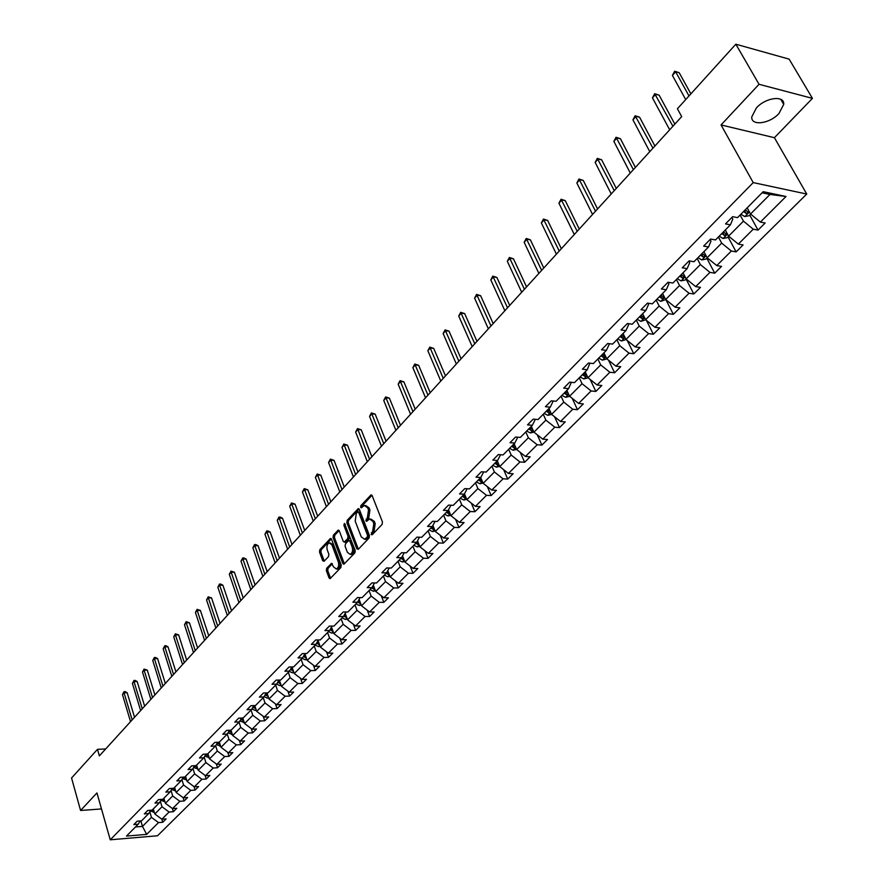 <?xml version="1.0" encoding="UTF-8"?>
<svg xmlns="http://www.w3.org/2000/svg" width="884" height="884" viewBox="0 0 884 884"><rect width="100%" height="100%" fill="white"/><g stroke="black" fill="none" stroke-linecap="round" stroke-linejoin="round"><path stroke-width="1.33" d="M371.125 534.444L372.164 534.798L382.087 524.411L382.452 521.947L372.142 495.604L371.092 494.852L360.882 505.615L360.639 507.317L361.368 507.836L364.318 505.405L367.667 507.803L368.517 509.98L367.368 517.781L365.854 520.82L366.595 521.35L369.534 518.952L372.938 521.372L373.799 523.571L372.65 531.394L371.125 534.444M778.937 113.55L783.721 104.4C784.716 95.03 765.765 97.395 756.417 107.881L751.765 116.898C750.87 126.257 769.566 123.893 778.937 113.55M326.693 568.246L326.351 570.611L329.047 577.904L330.075 578.689L340.892 567.528L341.235 565.141L331.511 539.152L330.506 538.411L319.831 549.682L319.5 552.036L322.715 560.765L324.119 561.274L328.517 556.6L328.859 554.224L327.246 549.881C326.428 546.445 327.091 544.113 329.224 542.864L331.931 544.887L338.318 561.981C339.147 565.428 338.495 567.771 336.351 569.009L333.588 566.953L331.511 563.329L326.693 568.246L328.086 568.279L327.754 570.633L330.616 578.28M96.953 792.937L80.577 810.473L71.56 777.997L97.483 749.356L99.362 755.886L681.697 116.6L677.409 108.743L735.831 44.2L759.036 84.289L721.046 124.942L753.212 182.601L110.246 839.8L96.953 792.937M356.804 548.831L358.263 549.34L369.092 538.013L369.446 535.571L359.324 509.339L358.285 508.598L347.202 520.3L346.859 522.709L356.804 548.831L358.385 549.218M354.86 552.909L343.843 564.279L342.793 563.506L333.047 537.505L333.39 535.129L338.263 530.08L339.279 530.831L343.246 541.351L344.285 542.102L347.688 538.665L348.031 536.268L343.876 525.295L344.406 523.427L355.213 550.5L354.86 552.909M80.577 810.473L101.494 808.937M721.046 124.942L774.417 137.694L812.44 98.367L759.036 84.289M812.44 98.367L789.147 59.14L735.831 44.2M140.213 820.938L138.202 824.219L133.86 824.573L137.197 821.181L141.55 820.838L148.7 813.589L144.346 813.921L147.738 810.473L152.103 810.142L159.385 802.783L154.998 803.103L158.457 799.6L162.844 799.28L170.236 791.799L165.838 792.108L169.341 788.539L173.75 788.241L181.264 780.638L176.844 780.926L180.413 777.301L184.844 777.014L192.48 769.279L188.049 769.544L191.684 765.864L196.115 765.599L203.895 757.732L199.441 757.986L203.132 754.24L207.585 753.997L215.497 745.997L211.022 746.229L214.779 742.416L219.254 742.184L227.298 734.051L222.812 734.261L226.624 730.383L231.122 730.173L239.299 721.896L234.79 722.095L238.68 718.139L243.188 717.963L251.52 709.532L246.99 709.708L250.945 705.686L255.476 705.52L263.951 696.946L259.41 697.1L263.432 693.012L267.985 692.868L276.604 684.139L272.04 684.271L276.139 680.116L280.703 679.995L289.488 671.111L284.913 671.21L289.079 666.978L293.665 666.879L302.593 657.829L298.007 657.917L302.251 653.607L306.847 653.53L315.953 644.314L311.345 644.381L315.665 639.983L320.284 639.928L329.555 630.546L324.925 630.579L329.334 626.104L333.964 626.082L343.412 616.524L338.771 616.535L343.257 611.971L347.898 611.982L357.523 602.247L352.871 602.225L357.445 597.573L362.108 597.606L371.91 587.683L367.236 587.639L371.899 582.899L376.573 582.965L386.562 572.843L381.877 572.766L386.628 567.948L391.325 568.036L401.513 557.727L396.805 557.616L401.645 552.688L406.364 552.809L416.74 542.301L412.021 542.157L416.961 537.14L421.69 537.295L432.276 526.577L427.547 526.4L432.585 521.284L437.326 521.472L448.122 510.543L443.381 510.333L448.519 505.107L453.271 505.328L464.288 494.178L459.525 493.935L464.774 488.609L469.548 488.863L480.786 477.482L476.012 477.205L481.36 471.769L486.145 472.067L497.615 460.453L492.83 460.122L498.289 454.575L503.084 454.917L514.808 443.061L510.002 442.696L515.571 437.027L520.389 437.403L532.345 425.303L527.527 424.895L533.229 419.115L538.047 419.535L550.268 407.17L545.428 406.717L551.251 400.817L556.091 401.27L568.567 388.651L563.716 388.153L569.661 382.12L574.512 382.628L587.263 369.722L582.401 369.18L588.479 363.015L593.341 363.567L606.369 350.384L601.507 349.799L607.706 343.489L612.579 344.097L625.894 330.616L621.021 329.975L627.375 323.533L632.248 324.196L645.861 310.417L640.977 309.709L647.475 303.124L652.359 303.842L666.282 289.742L661.387 288.991L668.028 282.25L672.923 283.024L687.166 268.603L682.271 267.797L689.067 260.89L693.962 261.73L708.537 246.979L703.642 246.106L710.592 239.045L715.499 239.94L730.416 224.834L725.51 223.906L732.626 216.679L737.532 217.63L763.168 191.684L786.02 196.491L760.373 222.083L765.146 223.022L758.019 230.105L753.245 229.199L738.317 244.095L743.09 244.956L736.129 251.885L731.355 251.034L716.769 265.598L721.532 266.404L714.725 273.178L709.962 272.382L695.697 286.615L700.459 287.366L693.807 293.985L689.045 293.256L675.1 307.168L679.851 307.864L673.343 314.339L668.591 313.654L654.956 327.268L659.707 327.909L653.331 334.24L648.591 333.622L635.242 346.926L639.983 347.522L633.762 353.722L629.021 353.147L615.96 366.175L620.69 366.716L614.601 372.783L609.861 372.252L597.087 385.004L601.816 385.501L595.849 391.435L591.12 390.949L578.611 403.435L583.329 403.889L577.484 409.701L572.766 409.259L560.522 421.48L565.23 421.889L559.506 427.591L554.798 427.193L542.798 439.16L547.494 439.525L541.892 445.105L537.196 444.751L525.45 456.476L530.135 456.807L524.643 462.266L519.958 461.956L508.444 473.448L513.118 473.736L507.736 479.084L503.062 478.808L491.78 490.067L496.432 490.322L491.161 495.57L486.509 495.327L475.448 506.366L480.089 506.587L474.918 511.726L470.277 511.527L459.426 522.345L464.067 522.532L458.995 527.571L454.365 527.394L443.724 538.013L448.343 538.157L443.37 543.107L438.762 542.964L428.331 553.373L432.928 553.495L428.055 558.345L423.458 558.235L413.215 568.445L417.812 568.534L413.027 573.296L408.441 573.219L398.397 583.241L402.971 583.296L398.275 587.971L393.712 587.915L383.855 597.75L388.419 597.783L383.811 602.358L379.247 602.347L369.578 611.993L374.131 611.993L369.6 616.491L365.059 616.502L355.567 625.971L360.097 625.949L355.655 630.369L351.125 630.403L341.81 639.696L346.329 639.651L341.964 643.983L337.456 644.049L328.296 653.177L332.804 653.099L328.517 657.365L324.019 657.442L315.036 666.414L319.511 666.315L315.312 670.503L310.825 670.613L301.997 679.42L306.461 679.299L302.328 683.409L297.864 683.542L289.19 692.194L293.643 692.05L289.587 696.095L285.134 696.238L276.615 704.747L281.046 704.581L277.057 708.559L272.626 708.725L264.25 717.079L268.67 716.902L264.747 720.803L260.327 720.99L252.095 729.212L256.493 729.002L252.636 732.847L248.238 733.057L240.15 741.135L244.537 740.903L240.735 744.682L236.359 744.903L228.403 752.848L232.768 752.604L229.044 756.317L224.68 756.56L216.845 764.373L221.199 764.119L217.541 767.765L213.188 768.03L205.486 775.71L209.828 775.434L206.215 779.014L201.895 779.301L194.314 786.848L198.635 786.561L195.088 790.086L190.778 790.384L183.331 797.821L187.629 797.512L184.137 800.981L179.839 801.302L172.513 808.606L176.8 808.285L173.363 811.7L169.087 812.031L161.871 819.225L166.137 818.893L162.767 822.253L158.501 822.595L146.689 834.374L126.478 836.076L138.202 824.219M753.212 182.601L806.738 194.049L157.518 835.767L110.246 839.8M160.324 801.224L161.993 806.749L154.81 813.976L153.308 808.926M154.81 813.976L161.871 819.225M161.993 806.749L169.087 812.031M150.744 810.252L148.7 813.589M171.032 790.495L172.689 795.965L165.396 803.313L163.871 798.241M165.396 803.313L172.513 808.606M172.689 795.965L179.839 801.302M161.452 799.379L159.385 802.783M181.905 779.577L183.574 785.014L176.159 792.473L174.601 787.379M176.159 792.473L183.331 797.821M183.574 785.014L190.778 790.384M172.336 788.34L170.236 791.799M192.955 768.494L194.635 773.876L187.099 781.456L185.518 776.329M187.099 781.456L194.314 786.848M194.635 773.876L201.895 779.301M183.397 777.102L181.264 780.638M204.193 757.223L205.884 762.549L198.215 770.262L196.602 765.113M198.215 770.262L205.486 775.71M205.884 762.549L213.188 768.03M197.795 768.903L193.784 767.61L195.143 766.24L194.624 765.71L192.48 769.279M215.63 745.764L217.309 751.035L209.519 758.881L207.884 753.698M209.519 758.881L216.845 764.373M217.309 751.035L224.68 756.56M206.083 754.074L203.895 757.732M227.243 734.096L228.945 739.322L221.022 747.3L219.343 742.096M221.022 747.3L228.403 752.848M228.945 739.322L236.359 744.903M217.718 742.262L215.497 745.997M239.034 722.162L240.768 727.41L232.713 735.532L230.967 730.184M232.713 735.532L240.15 741.135M240.768 727.41L248.238 733.057M229.542 730.25L227.298 734.051M251.034 710.018L252.791 715.3L244.603 723.554L242.757 717.974M244.603 723.554L252.095 729.212M252.791 715.3L260.327 720.99M241.586 718.029L239.299 721.896M263.233 697.675L265.034 702.979L256.692 711.377L254.747 705.554M256.692 711.377L264.25 717.079M265.034 702.979L272.626 708.725M253.83 705.587L251.52 709.532M275.653 685.1L277.488 690.437L269.001 698.979L266.935 692.901M269.001 698.979L276.615 704.747M277.488 690.437L285.134 696.238M266.294 692.923L263.951 696.946M288.294 672.315L290.151 677.674L281.521 686.371L279.333 680.028M281.521 686.371L289.19 692.194M290.151 677.674L297.864 683.542M278.979 680.039L276.604 684.139L279.863 685.597L281.145 685.266M301.157 659.298L303.057 664.68L294.262 673.531L291.952 666.912M294.262 673.531L301.997 679.42M303.057 664.68L310.825 670.613M291.897 666.912L289.488 671.111M314.24 646.049L316.185 651.464L307.234 660.47L304.892 653.84M307.234 660.47L315.036 666.414M316.185 651.464L324.019 657.442M305.046 653.552L302.593 657.829M327.577 632.557L329.555 637.994L320.439 647.176L318.074 640.591M320.439 647.176L328.296 653.177M329.555 637.994L337.456 644.049M318.439 639.95L315.953 644.314M341.147 618.811L343.169 624.292L333.887 633.629L331.5 627.099M333.887 633.629L341.81 639.696M343.169 624.292L351.125 630.403M332.075 626.093L329.555 630.546M354.97 604.822L357.026 610.325L347.578 619.839L345.18 613.363M347.578 619.839L355.567 625.971M357.026 610.325L365.059 616.502M345.964 611.982L343.412 616.524M369.059 590.567L371.158 596.103L361.523 605.794L359.114 599.385M361.523 605.794L369.578 611.993M371.158 596.103L379.247 602.347M360.119 597.595L357.523 602.247M383.402 576.048L385.546 581.606L375.733 591.484L373.313 585.142M375.733 591.484L383.855 597.75M385.546 581.606L393.712 587.915M374.529 582.932L371.91 587.683M398.021 561.252L400.209 566.843L390.209 576.909L387.778 570.633M390.209 576.909L398.397 583.241M400.209 566.843L408.441 573.219M389.225 567.992L386.562 572.843M412.916 546.179L415.148 551.793L404.96 562.047L402.529 555.848M404.96 562.047L413.215 568.445M415.148 551.793L423.458 558.235M404.209 552.754L401.513 557.727M428.11 530.809L430.386 536.444L419.999 546.909L417.557 540.798M419.999 546.909L428.331 553.373M430.386 536.444L438.762 542.964M419.48 537.229L416.74 542.301M443.591 515.129L445.923 520.809L435.326 531.472L432.884 525.45M435.326 531.472L443.724 538.013M445.923 520.809L454.365 527.394M435.061 521.383L432.276 526.577M459.382 499.151L461.757 504.852L450.962 515.726L448.519 509.803M450.962 515.726L459.426 522.345M461.757 504.852L470.277 511.527M450.939 505.228L448.122 510.543M475.481 482.852L477.912 488.587L466.896 499.67L464.465 493.858M466.896 499.67L475.448 506.366M477.912 488.587L486.509 495.327M467.139 488.742L464.288 494.178M491.913 466.222L494.399 471.99L483.161 483.305L480.708 477.559M483.161 483.305L491.78 490.067M494.399 471.99L503.062 478.808M483.67 471.912L480.786 477.482M508.676 449.26L511.206 455.05L499.747 466.597L497.25 460.829M499.747 466.597L508.444 473.448M511.206 455.05L519.958 461.956M500.543 454.741L497.615 460.453M525.781 431.944L528.378 437.768L516.676 449.547L514.123 443.746M516.676 449.547L525.45 456.476M528.378 437.768L537.196 444.751M517.759 437.204L514.808 443.061M543.24 414.276L545.892 420.121L533.947 432.154L531.339 426.32M533.947 432.154L542.798 439.16M545.892 420.121L554.798 427.193M535.339 419.292L532.345 425.303M561.075 396.231L563.782 402.109L551.583 414.386L548.92 408.53M551.583 414.386L560.522 421.48M563.782 402.109L572.766 409.259M553.207 400.993L550.268 407.17M579.274 377.799L582.048 383.711L569.594 396.253L566.865 390.363M569.594 396.253L578.611 403.435M582.048 383.711L591.12 390.949M571.351 382.297L568.567 388.651M597.871 358.981L600.711 364.915L587.993 377.733L585.197 371.81M587.993 377.733L597.087 385.004M600.711 364.915L609.861 372.252M589.882 363.169L587.263 369.722M616.866 339.754L619.772 345.71L606.778 358.805L603.916 352.871M606.778 358.805L615.96 366.175M619.772 345.71L629.021 353.147M608.8 343.622L609.175 344.395L606.369 350.384M636.281 320.107L639.254 326.097L625.971 339.478L623.043 333.5M625.971 339.478L635.242 346.926M639.254 326.097L648.591 333.622M628.126 323.632L628.635 324.66L625.894 330.616M656.127 300.019L659.177 306.041L645.596 319.71L642.602 313.721M645.596 319.71L654.956 327.268M659.177 306.041L668.591 313.654M647.884 303.179L648.536 304.483L645.861 310.417M676.415 279.488L679.531 285.532L665.652 299.51L662.58 293.488M665.652 299.51L675.1 307.168M679.531 285.532L689.045 293.256M668.061 282.25L668.879 283.852L666.282 289.742M697.167 258.493L700.36 264.559L686.161 278.858L683.012 272.813M686.161 278.858L695.697 286.615M700.36 264.559L709.962 272.382M688.835 261.134L689.686 262.758L687.166 268.603M718.383 237.011L721.664 243.111L707.134 257.741L703.918 251.653M707.134 257.741L716.769 265.598M721.664 243.111L731.355 251.034M710.106 239.531L710.979 241.177L708.537 246.979M740.096 215.033L743.455 221.155L728.593 236.127L725.289 230.017M728.593 236.127L738.317 244.095M743.455 221.155L753.245 229.199M731.864 217.442L732.77 219.088L730.416 224.834M786.02 196.491L769.964 194.458L750.549 214.016L747.168 207.884M750.549 214.016L760.373 222.083M774.417 137.694L806.738 194.049M105.693 748.936L97.483 749.356M135.484 826.971L142.468 826.407L151.451 817.357L149.805 811.788M140.854 820.882L142.468 826.407L146.689 834.374M769.964 194.458L762.063 192.8M151.451 817.357L158.501 822.595M749.72 215.044L758.019 230.105M728.029 236.89L736.129 251.885M706.824 258.238L714.725 273.178M686.094 279.123L693.807 293.985M665.906 299.72L673.343 314.339M646.403 320.362L653.331 334.24M627.286 340.528L633.762 353.722M608.557 360.23L614.601 372.783M590.192 379.49L595.849 391.435M572.191 398.319L577.484 409.701M554.544 416.74L559.506 427.591M537.251 434.762L541.892 445.105M520.278 452.398L524.643 462.266M503.637 469.658L507.736 479.084M487.316 486.565L491.161 495.57M471.305 503.129L474.918 511.726M455.591 519.35L458.995 527.571M440.177 535.24L443.37 543.107M425.038 550.82L428.055 558.345M410.187 566.091L413.027 573.296M395.601 581.075L398.275 587.971M381.28 595.761L383.811 602.358M367.225 610.17L369.6 616.491M353.412 624.314L355.655 630.369M339.843 638.193L341.964 643.983M326.516 651.806L328.517 657.365M313.411 665.177L315.312 670.503M300.549 678.315L302.328 683.409M287.897 691.211L289.587 696.095M275.454 703.874L277.057 708.559M263.233 716.316L264.747 720.803M251.211 728.549L252.636 732.847M239.387 740.56L240.735 744.682M227.763 752.372L229.044 756.317M216.326 763.986L217.541 767.765M205.077 775.401L206.215 779.014M194.016 786.627L195.088 790.086M183.121 797.666L184.137 800.981M172.402 808.529L173.363 811.7M161.849 819.214L162.767 822.253M372.518 534.433L374.065 531.45L375.203 523.626L373.799 523.571M370.849 518.996L374.352 521.427L375.203 523.626M365.622 505.471L369.07 507.858L369.921 510.046L368.783 517.836L367.236 520.798M371.976 495.294L362.285 505.681L362.009 507.283M359.169 509.029L348.605 520.356L348.252 522.753L358.208 548.865M367.28 537.019L367.534 535.317L358.661 512.3L357.932 511.77L356.318 513.372L355.191 521.107L361.213 536.82L364.617 539.262L367.28 537.019L368.694 537.063L368.948 535.361L367.534 535.317M358.219 511.781L360.064 512.355L368.948 535.361M364.749 539.273L367.357 538.466L365.943 538.422M368.694 537.063L367.357 538.466M339.124 530.522L334.793 535.174L334.45 537.549L344.373 563.881M345.301 542.135L349.092 538.71L349.434 536.312L345.279 525.35L343.876 525.295M345.224 524.234L345.279 525.35M347.39 552.334L350.197 554.39C352.384 553.119 353.059 550.743 352.208 547.262L349.909 541.196L348.462 540.688L345.456 543.87L345.103 546.268L347.39 552.334M350.583 554.401L351.6 554.423C353.788 553.152 354.462 550.787 353.622 547.307L352.208 547.262M349.246 540.444L351.313 541.229L353.622 547.307M332.362 563.76L328.086 568.279M336.782 569.02L337.754 569.042C339.887 567.793 340.55 565.451 339.721 562.014L338.318 561.981M330.207 542.898L333.323 544.92L339.721 562.014M331.367 538.853L321.224 549.726L320.892 552.08L324.262 561.119M750.66 214.105L749.057 215.718L744.781 216.58L740.858 214.26M690.879 93.859L679.166 72.687L675.641 71.781L672.404 75.416L685.708 99.572M743.543 211.552L746.284 213.464L748.428 212.304L745.234 209.84M746.284 213.464L744.416 210.657M688.99 95.947L675.641 71.781L674.658 71.217L679.166 72.687M672.404 75.416L674.658 71.217M728.703 236.216L727.289 237.63L723.057 238.492L719.167 236.227M674.846 124.114L659.144 95.174L655.63 94.312L652.458 97.87L669.685 129.782M721.775 233.575L724.493 235.453L726.604 234.337L723.432 231.895M724.493 235.453L722.67 232.669M672.912 126.235L654.69 93.726L659.144 95.174M652.458 97.87L654.69 93.726M707.244 257.819L706.018 259.045L701.819 259.918L697.951 257.697M654.9 146.015L639.563 117.174L636.049 116.356L632.944 119.837L649.773 151.65M700.504 255.1L703.211 256.946L705.277 255.863L702.128 253.465M703.211 256.946L701.421 254.183M652.933 148.169L635.154 115.738L639.563 117.174M632.944 119.837L635.154 115.738M686.26 278.946L685.222 279.996L681.056 280.858L677.21 278.681M635.386 167.441L620.391 138.7L616.877 137.926L613.85 141.341L630.292 173.032M679.719 276.151L682.393 277.963L684.437 276.913L681.299 274.548M682.393 277.963L680.636 275.211M633.386 169.64L616.038 137.285L620.391 138.7M613.85 141.341L616.038 137.285M665.751 299.599L660.757 301.345L656.934 299.201M616.281 188.414L601.628 159.783L598.125 159.043L595.153 162.391L611.231 193.961M659.387 296.726L662.039 298.516L664.05 297.488L660.934 295.157M662.039 298.516L660.315 295.775M614.258 190.635L597.319 158.369L601.628 159.783M595.153 162.391L597.319 158.369M645.696 319.798L640.9 321.378L637.099 319.279M597.584 208.944L583.252 180.413L579.76 179.717L576.854 182.999L592.567 214.447M639.497 316.859L642.127 318.616L644.104 317.61L641.01 315.323M642.127 318.616L640.447 315.897M595.529 211.199L578.987 179.021L583.252 180.413M576.854 182.999L578.987 179.021M626.071 339.555L621.474 340.981L617.695 338.915M579.274 229.044L565.263 200.624L561.782 199.972L558.931 203.176L574.291 234.503M620.038 336.55L622.656 338.285L624.601 337.301L621.518 335.047M622.656 338.285L620.999 335.577M577.197 231.321L561.042 199.243L565.263 200.624M558.931 203.176L561.042 199.243M606.877 358.893L602.457 360.164L598.711 358.142M561.34 248.724L547.638 220.414L544.157 219.807L541.373 222.945L556.401 254.15M600.998 355.821L603.595 357.523L605.518 356.572L602.446 354.351M603.595 357.523L601.971 354.838M559.24 251.034L543.461 219.055L547.638 220.414M541.373 222.945L543.461 219.055M588.092 377.811L583.838 378.938L580.125 376.949M543.77 268.007L530.378 239.818L526.908 239.232L524.168 242.315L538.864 273.399M582.368 374.683L584.932 376.363L586.832 375.435L583.783 373.247M584.932 376.363L583.341 373.689M541.649 270.338L526.245 238.459L530.378 239.818M524.168 242.315L526.245 238.459M569.694 396.33L565.616 397.314L561.926 395.369M526.566 286.902L513.46 258.813L509.991 258.272L507.317 261.288L521.693 292.25M568.346 393.546L565.506 391.734M564.114 393.148L566.666 394.805L568.534 393.966M566.666 394.805L565.108 392.153M524.422 289.256L509.361 257.476L513.46 258.813M507.317 261.288L509.361 257.476M551.66 414.441L547.771 415.325L544.102 413.403M509.703 305.411L496.874 277.443L493.416 276.935L490.797 279.885L504.863 310.726M550.29 411.546L547.616 409.856M546.257 411.226L548.787 412.861L550.577 412.176M548.787 412.861L547.24 410.22M507.538 307.787L492.819 276.117L496.874 277.443M490.797 279.885L492.819 276.117M533.936 432.121L530.301 432.95L526.643 431.072M493.173 323.555L480.62 295.709L477.172 295.223L474.597 298.129L488.366 328.837M532.599 429.204L530.091 427.591M528.754 428.939L531.262 430.552L532.975 429.978M531.262 430.552L529.759 427.922M490.996 325.953L476.598 294.394L480.62 295.709M474.597 298.129L476.598 294.394M516.621 449.437L513.173 450.232L509.549 448.376M476.973 341.346L464.675 313.61L461.238 313.168L458.719 316.008L472.2 346.583M515.339 446.531L512.919 444.972M511.615 446.287L514.101 447.879L515.726 447.403M514.101 447.879L512.621 445.271M474.774 343.766L460.697 312.317L464.675 313.61M458.719 316.008L460.697 312.317M499.659 466.398L496.388 467.161L492.786 465.338M461.083 358.793L449.039 331.168L445.613 330.76L443.138 333.544L456.343 363.987M498.41 463.503L496.09 462.001M494.808 463.293L497.283 464.851L498.819 464.465M497.283 464.851L495.825 462.266M458.862 361.224L445.105 329.887L449.039 331.168M443.138 333.544L445.105 329.887M483.04 483.029L479.946 483.747L476.365 481.957M445.492 375.899L433.701 348.395L430.287 348.009L427.856 350.749L440.796 381.059M481.813 480.134L479.603 478.686M478.343 479.957L480.808 481.493L482.255 481.172M480.808 481.493L479.371 478.918M443.26 378.352L429.801 347.125L433.701 348.395M427.856 350.749L429.801 347.125M466.752 499.316L463.824 500.012L460.266 498.256M430.21 392.684L418.662 365.302L415.259 364.937L412.872 367.622L425.536 397.811M465.536 496.432L463.437 495.04M462.21 496.289L464.652 497.814L466.012 497.548M464.652 497.814L463.238 495.25M427.966 395.148L414.795 364.031L418.662 365.302M412.872 367.622L414.795 364.031M450.785 515.306L448.011 515.958L444.486 514.234M415.215 409.148L403.9 381.877L400.507 381.545L398.165 384.175L410.574 414.231M449.591 512.422L447.591 511.085M446.387 512.3L448.807 513.803L450.078 513.593M448.807 513.803L447.426 511.261M412.95 411.624L400.065 380.628L403.9 381.877M398.165 384.175L400.065 380.628M435.127 530.975L432.519 531.593L429.005 529.903M400.496 425.303L389.402 398.154L386.021 397.844L383.733 400.43L395.888 430.353M433.956 528.091L432.055 526.809M430.873 528.002L433.271 529.483L434.464 529.317M433.271 529.483L431.911 526.952M398.22 427.79L385.612 396.916L389.402 398.154M383.733 400.43L385.612 396.916M419.778 546.345L417.314 546.931L413.822 545.262M386.054 441.16L375.181 414.132L371.81 413.845L369.556 416.386L381.479 446.177M418.629 543.472L416.795 542.212M415.657 543.406L419.138 544.743M418.044 544.864L416.696 542.356M383.767 443.657L371.424 412.905L375.181 414.132M369.556 416.386L371.424 412.905M404.717 561.417L402.397 561.981L398.927 560.346M371.877 456.719L361.224 429.812L357.865 429.558L355.644 432.044L367.335 461.713M403.59 558.555L401.756 557.263M400.728 558.522L404.11 559.87M403.093 559.959L401.69 557.384M369.578 459.238L357.501 428.596L361.224 429.812M355.644 432.044L357.501 428.596M389.943 576.213L387.756 576.755L384.308 575.13M357.954 472.001L347.511 445.216L344.163 444.983L341.986 447.426L353.445 476.951M388.838 573.351L387.004 572.036M386.076 573.34L389.358 574.711M388.43 574.766L386.96 572.125M355.655 474.531L343.821 444.011L347.511 445.216M341.986 447.426L343.821 444.011M375.446 590.733L373.391 591.241L369.965 589.65M344.285 487.007L334.041 460.343L330.704 460.133L328.572 462.531L339.81 491.924M374.363 587.882L372.54 586.534M371.7 587.893L374.031 589.296L372.507 586.589M374.031 589.296L374.893 589.263M341.975 489.548L330.395 459.139L334.041 460.343M328.572 462.531L330.395 459.139M361.224 604.987L359.291 605.463L355.887 603.894M330.859 501.747L320.815 475.194L317.489 475.006L315.4 477.371L326.406 506.631M360.153 602.137L359.003 601.385M357.567 602.159L360.683 603.551M328.539 504.289L317.201 474.012L320.815 475.194M315.4 477.371L317.201 474.012M347.257 618.977L345.445 619.43L342.064 617.883M317.676 516.223L307.82 489.791L304.505 489.626L302.45 491.946L313.256 521.074M346.208 616.137L344.406 614.745M343.644 616.115L346.738 617.573M315.345 518.775L304.229 488.62L307.82 489.791M302.45 491.946L304.229 488.62M333.555 632.712L331.854 633.143L328.494 631.618M304.715 530.444L295.057 504.134L291.753 503.99L289.731 506.267L300.328 535.262M332.517 629.883L330.726 628.469M329.975 629.806L333.047 631.331M302.383 533.008L291.753 503.99L291.499 502.963L295.057 504.134M289.731 506.267L291.499 502.963M320.096 646.204L318.505 646.613L315.168 645.11M291.996 544.422L282.504 518.223L279.222 518.101L277.233 520.333L287.632 549.207M319.08 643.375L317.301 641.95M316.549 643.265L319.61 644.845M289.654 546.986L279.222 518.101L278.979 517.074L280.294 517.118L282.504 518.223M277.233 520.333L278.979 517.074M306.881 659.464L305.389 659.84L302.074 658.359M279.488 558.147L270.173 532.08L266.902 531.969L264.946 534.168L275.145 562.909M305.875 656.635L304.107 655.199M303.378 656.481L306.405 658.116M277.134 560.721L266.902 531.969L266.681 530.93L267.996 530.975L270.173 532.08M264.946 534.168L266.681 530.93M293.897 672.481L292.516 672.834L289.212 671.376M267.189 571.65L258.051 545.693L254.791 545.605L252.868 547.771L262.88 576.368M292.913 669.663L291.156 668.205M290.427 669.464L293.433 671.144M264.835 574.235L254.791 545.605L254.592 544.555L255.896 544.588L258.051 545.693M252.868 547.771L254.592 544.555M255.1 584.91L246.139 559.075L242.879 559.008L240.989 561.141L250.824 589.606M280.173 682.459L278.427 680.989M277.72 682.227L280.692 683.951M252.747 587.506L242.879 559.008L242.702 557.959L243.995 557.981L246.139 559.075M240.989 561.141L242.702 557.959M268.614 697.841L267.421 698.139L264.106 696.68M243.222 597.96L234.415 572.246L231.177 572.191L229.321 574.28L238.967 602.623M267.653 695.034L265.929 693.553M265.222 694.769L268.161 696.526M240.857 600.556L231.177 572.191L231.011 571.13L234.415 572.246M229.321 574.28L231.011 571.13M256.294 710.184L255.2 710.471L251.841 708.968M231.531 610.789L222.89 585.186L219.663 585.153L217.84 587.208L227.31 615.419M255.354 707.388L253.642 705.907M252.946 707.101L255.863 708.88M229.166 613.385L219.663 585.153L219.508 584.081L220.801 584.092L222.89 585.186M217.84 587.208L219.508 584.081M244.194 722.327L239.796 721.057M220.039 623.397L211.552 597.916L208.337 597.904L206.547 599.927L215.851 628.005M243.266 719.543L241.564 718.051M240.879 719.211L243.763 721.024M217.674 626.005L208.337 597.904L208.204 596.822L211.552 597.916M206.547 599.927L208.204 596.822M232.293 734.273L227.95 732.935M208.746 635.806L200.403 610.446L197.198 610.446L195.43 612.435L204.569 640.381M231.387 731.477L229.939 730.228M229.022 731.134L231.873 732.969M206.37 638.414L197.198 610.446L197.077 609.352L200.403 610.446M195.43 612.435L197.077 609.352M220.602 746.008L216.304 744.626M197.618 648.016L189.441 622.767L186.248 622.778L184.502 624.734L193.486 652.558M219.707 743.223L218.514 742.229M217.365 742.847L220.127 744.693L219.641 743.19M195.242 650.624L186.248 622.778L186.137 621.684L189.441 622.767M184.502 624.734L186.137 621.684M209.099 757.544L204.856 756.118M186.679 660.028L178.645 634.889L175.463 634.922L173.75 636.845L182.568 664.536M205.906 754.372L208.69 756.24M208.215 754.77L207.276 754.008M184.303 662.635L175.463 634.922L175.375 633.817L178.645 634.889M173.75 636.845L175.375 633.817M175.916 671.84L168.015 646.823L164.855 646.867L163.164 648.757L171.827 676.326M196.922 766.13L196.171 765.544M195.143 766.24L197.375 767.588M173.54 674.448L164.855 646.867L164.778 645.762L166.037 645.74L168.015 646.823M163.164 648.757L164.778 645.762M186.668 780.064L182.524 778.55M165.33 683.465L157.562 658.569L154.413 658.624L152.755 660.492L161.264 687.929M183.75 777.08L186.259 778.749M185.817 777.301L185.11 776.749M162.943 686.083L154.413 658.624L154.346 657.508L155.606 657.486L157.562 658.569M152.755 660.492L154.346 657.508M175.728 791.047L171.64 789.489M154.899 694.912L147.274 670.127L144.125 670.194L142.501 672.028L150.866 699.343M173.065 788.285L175.319 789.721M174.888 788.296L174.214 787.766M152.523 697.531L144.125 670.194L144.081 669.077L147.274 670.127M142.501 672.028L144.081 669.077M164.965 801.854L160.921 800.263M144.644 706.183L137.142 681.509L134.014 681.586L132.401 683.398L140.622 710.581M164.137 799.114L163.507 798.606M162.557 799.302L164.557 800.528M142.258 708.791L134.014 681.586L133.97 680.47L135.219 680.437L137.142 681.509M132.401 683.398L133.97 680.47M154.368 812.495L150.379 810.86M134.534 717.267L127.163 692.713L124.047 692.802L122.467 694.592L130.545 721.653M153.551 809.755L152.965 809.28M152.158 810.098L153.971 811.158M132.158 719.885L124.047 692.802L124.014 691.686L125.263 691.642L127.163 692.713M122.467 694.592L124.014 691.686M374.065 531.45L372.65 531.394M374.352 521.427L372.938 521.372M367.512 519.173L366.109 519.118M368.783 517.836L367.368 517.781M369.921 510.046L368.517 509.98M369.07 507.858L367.667 507.803M362.285 505.681L360.882 505.615M371.921 495.206L370.639 495.139M372.783 532.787L371.368 532.732M348.252 522.753L346.859 522.709M348.605 520.356L347.202 520.3M359.092 508.919L357.854 508.875M360.064 512.355L358.661 512.3M344.196 563.528L342.793 563.506M334.45 537.549L333.047 537.505M334.793 535.174L333.39 535.129M339.025 530.389L337.854 530.345M346.086 541.892L344.683 541.848M349.092 538.71L347.688 538.665M349.434 536.312L348.031 536.268M351.313 541.229L349.909 541.196M332.251 563.605L331.113 563.583M333.323 544.92L331.931 544.887M324.108 560.799L322.715 560.765M320.892 552.08L319.5 552.036M321.224 549.726L319.831 549.682M331.257 538.699L330.097 538.665M330.45 577.926L329.047 577.904M327.754 570.633L326.351 570.611M744.892 216.558L749.422 211.983M723.167 238.47L727.499 234.105M701.929 259.896L706.062 255.719M681.166 280.847L685.111 276.858M660.856 301.322L664.635 297.521M640.999 321.356L644.602 317.721M621.574 340.959L624.999 337.5M602.556 360.142L605.827 356.838M583.937 378.916L587.064 375.766M565.716 397.303L568.688 394.297M547.87 415.303L550.699 412.452M530.4 432.928L533.085 430.221M513.273 450.21L515.825 447.624M496.488 467.139L498.919 464.686M480.045 483.725L482.344 481.404M463.923 499.99L466.111 497.78M448.111 515.936L450.188 513.847M432.608 531.571L434.574 529.593M417.403 546.909L419.259 545.041M402.485 561.959L404.231 560.191M401.999 556.821L402.651 556.169M387.844 576.733L389.501 575.064M387.059 571.948L387.943 571.053M373.479 591.219L375.037 589.65M372.595 586.589L373.512 585.661M359.379 605.441L360.838 603.971M358.462 600.899L359.346 600.004M359.125 601.485L359.91 603.562M345.534 619.408L346.904 618.026M344.594 614.933L345.445 614.071M345.29 615.551L346.042 617.562M331.942 633.121L333.224 631.828M330.981 628.723L331.798 627.894M331.71 629.364L332.417 631.32M318.594 646.591L319.798 645.375M317.599 642.259L318.395 641.464M318.362 642.933L319.047 644.823M305.477 659.818L306.604 658.679M304.472 655.563L305.223 654.79M305.256 656.248L305.908 658.083M292.604 672.812L293.643 671.752M291.565 668.624L292.295 667.884M290.007 670.205L290.582 669.619M292.383 669.332L293.013 671.111M279.941 685.575L280.913 684.603M278.891 681.454L279.587 680.746M277.123 683.244L277.919 682.437M279.731 682.183L280.327 683.907M267.509 698.117L268.404 697.222M266.427 694.073L267.101 693.388M264.471 696.051L265.476 695.034M267.3 694.802L267.874 696.481M255.288 710.449L256.106 709.62M254.183 706.471L254.835 705.808M252.039 708.636L253.255 707.41M255.078 707.211L255.631 708.846M243.266 722.571L244.017 721.808M242.15 718.648L242.768 718.018M239.829 721.001L241.233 719.576M243.067 719.41L243.597 721.001M231.453 734.482L232.138 733.797M227.995 732.98L229.42 731.543M231.254 731.399L231.763 732.946M219.84 746.206L220.459 745.577M216.403 744.715L217.796 743.3M208.425 757.732L208.978 757.157M205 756.262L206.381 754.87M182.756 778.782L184.093 777.434M171.905 789.766L173.22 788.44M161.231 800.572L162.479 799.313M150.722 811.214L151.75 810.175M780.76 99.328L783.721 104.4M366.02 539.306L364.617 539.262M345.677 542.146L344.285 542.102M351.6 554.423L350.197 554.39M337.754 569.042L336.351 569.009"/></g></svg>
